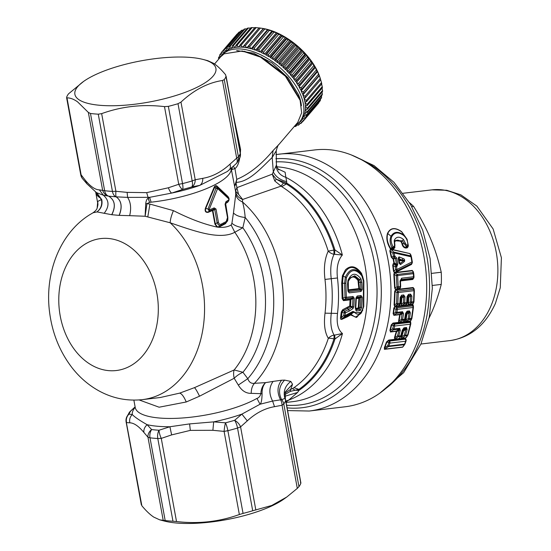 <?xml version="1.0" encoding="UTF-8"?>
<svg xmlns="http://www.w3.org/2000/svg" width="551" height="551" viewBox="0 0 551 551"><rect width="100%" height="100%" fill="white"/><g stroke="black" fill="none" stroke-linecap="round" stroke-linejoin="round"><path stroke-width="0.83" d="M429.036 318.141L430.751 314.456C434.932 305.337 438.431 295.322 441.255 284.412L432.356 285.459M441.255 284.412A84.337 62.855 -96.7 0 0 441.241 272.242L431.888 273.351M411.838 206.639L413.615 206.432C420.902 218.251 426.584 229.099 430.655 238.955L431.316 240.56C435.221 249.94 438.527 260.506 441.241 272.242M413.615 206.432A84.337 62.855 -96.7 0 0 409.434 202.603M300.991 103.533L298.504 94.71L288.063 77.787L272.001 62.931L253.605 53.185L236.641 50.554M244.134 51.257L261.608 57.139L285.425 75.384L299.53 98.415L300.123 100.303L301.659 112.817L297.76 122.398L278.916 144.479L273.082 150.547C261.36 164.556 249.252 174.157 236.758 179.357L234.94 168.592L232.019 169.515L232.274 167.318M295.26 125.325A51.167 28.197 -139.5 0 0 297.43 123.913A51.167 28.197 -139.5 0 0 299.813 121.654A51.167 28.197 -139.5 0 0 299.599 92.644A51.167 28.197 -139.5 0 0 299.152 91.728A51.167 28.197 -139.5 0 0 262.641 55.768A51.167 28.197 -139.5 0 0 224.353 52.965A51.167 28.197 -139.5 0 0 221.977 55.224A51.167 28.197 -139.5 0 0 221.109 56.333M320.572 79.427L320.021 77.677A50.602 27.887 -139.5 0 0 262.228 28.349L259.762 27.984A53.413 29.437 -139.5 0 0 259.087 27.894L243.859 45.733L243.666 47.338A51.167 28.197 -139.5 0 1 246.882 47.813L245.154 45.926A53.413 29.437 -139.5 0 0 243.859 45.733M237.316 34.024L237.082 34.059A53.413 29.437 -139.5 0 0 237.013 34.134A53.413 29.437 -139.5 0 0 236.951 34.217M239.32 31.924A53.413 29.437 -139.5 0 0 238.597 32.523L223.369 50.368A53.413 29.437 -139.5 0 1 224.092 49.762L239.32 31.924L240.415 31.82M320.372 78.8L320.668 79.737A53.413 29.437 -139.5 0 0 320.241 78.476L319.318 75.68A51.167 28.197 -139.5 0 0 318.967 74.778L319.091 75.515A53.413 29.437 -139.5 0 0 318.526 74.227L317.569 71.589A51.167 28.197 -139.5 0 0 317.121 70.68L317.059 71.224A53.413 29.437 -139.5 0 0 316.364 69.922L301.135 87.761L298.952 86.727L315.399 67.456A51.167 28.197 -139.5 0 0 314.862 66.54L314.6 66.898A53.413 29.437 -139.5 0 0 313.774 65.603L298.546 83.442L296.376 82.595L312.823 63.324A51.167 28.197 -139.5 0 0 312.203 62.415L311.728 62.6A53.413 29.437 -139.5 0 0 310.792 61.319L295.563 79.158L293.435 78.504L309.882 59.239A51.167 28.197 -139.5 0 0 309.18 58.337L308.491 58.372A53.413 29.437 -139.5 0 0 307.444 57.111L292.216 74.957L290.15 74.509L306.597 55.238A51.167 28.197 -139.5 0 0 305.826 54.363L304.91 54.253A53.413 29.437 -139.5 0 0 303.773 53.041L288.545 70.886L286.561 70.638L303.009 51.374A51.167 28.197 -139.5 0 0 302.175 50.534L301.032 50.293A53.413 29.437 -139.5 0 0 299.813 49.142L284.585 66.981L282.711 66.947L299.159 47.682A51.167 28.197 -139.5 0 0 298.27 46.89L296.899 46.539A53.413 29.437 -139.5 0 0 295.605 45.457L280.383 63.296L278.634 63.475L295.081 44.204A51.167 28.197 -139.5 0 0 294.151 43.467L292.553 43.033A53.413 29.437 -139.5 0 0 291.21 42.028L275.982 59.866L274.384 60.252L290.825 40.981A51.167 28.197 -139.5 0 0 289.867 40.306L288.042 39.803A53.413 29.437 -139.5 0 0 286.658 38.887L271.429 56.732L269.997 57.318L286.444 38.053A51.167 28.197 -139.5 0 0 285.459 37.44L283.421 36.889A53.413 29.437 -139.5 0 0 282.016 36.084L266.787 53.922L265.534 54.707L281.974 35.443A51.167 28.197 -139.5 0 0 280.982 34.906L278.737 34.334A53.413 29.437 -139.5 0 0 277.318 33.632L261.029 52.448L277.477 33.177A51.167 28.197 -139.5 0 0 276.478 32.729L274.04 32.151A53.413 29.437 -139.5 0 0 272.628 31.565L256.546 50.561A51.167 28.197 -139.5 0 1 260.031 52.001L258.812 49.989A53.413 29.437 -139.5 0 0 257.4 49.411M320.62 79.675L321.495 82.616L306.266 100.461L304.173 98.946L305.302 97.623M304.173 98.946A51.167 28.197 -139.5 0 1 304.875 101.963L306.549 101.68L321.777 83.835A53.413 29.437 -139.5 0 0 321.495 82.616M321.467 83.532L322.259 86.603L307.031 104.449L305.02 102.803L305.888 101.79M305.02 102.803A51.167 28.197 -139.5 0 1 305.357 105.689L307.169 105.613L322.397 87.774A53.413 29.437 -139.5 0 0 322.259 86.603M322.06 88.174L322.542 90.405L307.313 108.244L305.399 106.488L306.108 105.661M305.399 106.488A51.167 28.197 -139.5 0 1 305.371 109.208L307.3 109.346L322.528 91.5A53.413 29.437 -139.5 0 0 322.542 90.405M322.011 92.113L322.328 93.959L307.1 111.805L305.309 109.952L305.915 109.243M307.1 111.805A53.413 29.437 -139.5 0 1 306.941 112.824L322.17 94.986A53.413 29.437 -139.5 0 0 322.328 93.959M321.447 95.826L321.626 97.245L306.397 115.09L304.751 113.169L305.282 112.542M306.397 115.09A53.413 29.437 -139.5 0 1 306.094 116.02L321.323 98.174A53.413 29.437 -139.5 0 0 321.626 97.245M320.372 99.29L320.441 100.22L305.22 118.059L303.725 116.089L304.207 115.524M305.22 118.059A53.413 29.437 -139.5 0 1 304.765 118.892L319.993 101.047A53.413 29.437 -139.5 0 0 320.441 100.22M318.781 102.465L303.567 120.69L302.251 118.685L302.692 118.169M303.112 121.248L318.202 103.567A53.413 29.437 -139.5 0 0 318.271 103.485A53.413 29.437 -139.5 0 0 318.795 102.844M243.287 30.133L241.972 30.188A53.413 29.437 -139.5 0 0 241.131 30.67L225.903 48.509L226.826 50.506A51.167 28.197 -139.5 0 1 228.906 49.321L226.743 48.033A53.413 29.437 -139.5 0 0 225.903 48.509M246.793 28.886L245.016 28.879A53.413 29.437 -139.5 0 0 244.059 29.231L228.83 47.069L229.547 49.025A51.167 28.197 -139.5 0 1 231.909 48.164L229.788 46.718A53.413 29.437 -139.5 0 0 228.83 47.069M250.609 28.108L248.418 28.005A53.413 29.437 -139.5 0 0 247.358 28.218L232.129 46.064L232.625 47.965A51.167 28.197 -139.5 0 1 235.249 47.427L233.19 45.85A53.413 29.437 -139.5 0 0 232.129 46.064M255.327 27.853L252.144 27.578A53.413 29.437 -139.5 0 0 250.987 27.66L235.759 45.506L236.028 47.324A51.167 28.197 -139.5 0 1 238.879 47.124L236.916 45.423A53.413 29.437 -139.5 0 0 235.759 45.506M259.218 27.984L256.146 27.605A53.413 29.437 -139.5 0 0 254.913 27.55L239.685 45.396L239.726 47.117A51.167 28.197 -139.5 0 1 242.771 47.255L240.918 45.451A53.413 29.437 -139.5 0 0 239.685 45.396M272.628 31.565L272.993 31.297A51.167 28.197 -139.5 0 0 272.001 30.932L269.377 30.367A53.413 29.437 -139.5 0 0 267.993 29.912L268.571 29.802A51.167 28.197 -139.5 0 0 267.6 29.527L264.811 29.01A53.413 29.437 -139.5 0 0 263.461 28.68L264.26 28.728A51.167 28.197 -139.5 0 0 263.323 28.542L260.382 28.08A53.413 29.437 -139.5 0 0 259.762 27.984M277.477 33.177L277.318 33.632M281.974 35.443L282.016 36.084M286.444 38.053L286.658 38.887M290.825 40.981L291.21 42.028M295.081 44.204L295.605 45.457M299.159 47.682L299.813 49.142M303.009 51.374L303.773 53.041M306.597 55.238L307.444 57.111M309.882 59.239L310.792 61.319M312.823 63.324L313.774 65.603M315.399 67.456L316.364 69.922M300.371 121L301.459 122.942A53.413 29.437 -139.5 0 1 300.743 123.548L298.924 122.611M300.226 123.279L298.931 124.801A53.413 29.437 -139.5 0 1 298.084 125.277L296.693 124.45M297.244 124.781L295.997 126.241A53.413 29.437 -139.5 0 1 295.04 126.585L294.503 126.22M220.021 55.789L218.74 57.29A53.413 29.437 -139.5 0 0 218.43 58.22L218.961 58.833M219.994 57.621L218.74 57.29M221.412 52.841L220.063 54.418A53.413 29.437 -139.5 0 0 219.615 55.252L220.744 56.746M222.067 55.121L220.063 54.418M237.082 34.059L221.853 51.904A53.413 29.437 -139.5 0 0 221.784 51.98A53.413 29.437 -139.5 0 0 221.268 52.62L222.542 54.563M224.471 52.331L224.037 52.841L221.853 51.904M226.743 50.334L226.275 50.885L224.092 49.762M302.83 121.344L301.459 122.942M319.318 75.68L302.871 94.944L305.013 96.315L320.241 78.476M317.569 71.589L301.121 90.86L303.298 92.065L318.526 74.227M272.001 30.932L255.554 50.196A51.167 28.197 -139.5 0 0 252.124 49.073L252.764 47.751L267.993 29.912M267.6 29.527L251.16 48.798A51.167 28.197 -139.5 0 0 247.812 47.992L248.232 46.525L263.461 28.68M241.972 30.188L226.743 48.033M245.016 28.879L229.788 46.718M248.418 28.005L233.19 45.85M252.144 27.578L236.916 45.423M256.146 27.605L240.918 45.451M260.382 28.08L245.154 45.926M264.811 29.01L249.582 46.849A53.413 29.437 -139.5 0 0 248.232 46.525M269.377 30.367L254.149 48.206A53.413 29.437 -139.5 0 0 252.764 47.751M274.04 32.151L258.812 49.989M278.737 34.334L263.509 52.173A53.413 29.437 -139.5 0 0 262.09 51.477M283.421 36.889L268.192 54.735A53.413 29.437 -139.5 0 0 266.787 53.922M288.042 39.803L272.814 57.641A53.413 29.437 -139.5 0 0 271.429 56.732M292.553 43.033L277.325 60.872A53.413 29.437 -139.5 0 0 275.982 59.866M296.899 46.539L281.671 64.384A53.413 29.437 -139.5 0 0 280.383 63.296M301.032 50.293L285.804 68.138A53.413 29.437 -139.5 0 0 284.585 66.981M304.91 54.253L289.681 72.098A53.413 29.437 -139.5 0 0 288.545 70.886M308.491 58.372L293.263 76.21A53.413 29.437 -139.5 0 0 292.216 74.957M311.728 62.6L296.5 80.446A53.413 29.437 -139.5 0 0 295.563 79.158M314.6 66.898L299.372 84.744A53.413 29.437 -139.5 0 0 298.546 83.442M317.059 71.224L301.831 89.062A53.413 29.437 -139.5 0 0 301.135 87.761M319.091 75.515L303.863 93.36A53.413 29.437 -139.5 0 0 303.298 92.065M320.668 79.737L305.44 97.575A53.413 29.437 -139.5 0 0 305.013 96.315M306.549 101.68A53.413 29.437 -139.5 0 0 306.266 100.461M307.169 105.613A53.413 29.437 -139.5 0 0 307.031 104.449M307.3 109.346A53.413 29.437 -139.5 0 0 307.313 108.244M300.818 120.476L302.974 121.406A53.413 29.437 -139.5 0 0 303.043 121.33A53.413 29.437 -139.5 0 0 303.567 120.69M229.43 48.708L228.906 49.321M232.494 47.476L231.909 48.164M235.924 46.628L235.249 47.427M239.699 46.16L238.879 47.124M243.824 46.022L242.771 47.255M263.323 28.542L246.882 47.813M251.16 48.798L249.582 46.849M255.554 50.196L254.149 48.206M276.478 32.729L260.031 52.001M280.982 34.906L264.535 54.177A51.167 28.197 -139.5 0 0 261.029 52.448M264.535 54.177L263.509 52.173M285.459 37.44L269.012 56.712A51.167 28.197 -139.5 0 0 265.534 54.707M269.012 56.712L268.192 54.735M289.867 40.306L273.42 59.577A51.167 28.197 -139.5 0 0 269.997 57.318M273.42 59.577L272.814 57.641M294.151 43.467L277.704 62.738A51.167 28.197 -139.5 0 0 274.384 60.252M277.704 62.738L277.325 60.872M298.27 46.89L281.823 66.154A51.167 28.197 -139.5 0 0 278.634 63.475M281.823 66.154L281.671 64.384M302.175 50.534L285.728 69.805A51.167 28.197 -139.5 0 0 282.711 66.947M285.728 69.805L285.804 68.138M305.826 54.363L289.378 73.634A51.167 28.197 -139.5 0 0 286.561 70.638M289.378 73.634L289.681 72.098M309.18 58.337L292.733 77.608A51.167 28.197 -139.5 0 0 290.15 74.509M292.733 77.608L293.263 76.21M312.203 62.415L295.756 81.686A51.167 28.197 -139.5 0 0 293.435 78.504M295.756 81.686L296.5 80.446M299.372 84.744L298.415 85.811A51.167 28.197 -139.5 0 0 296.376 82.595M301.831 89.062L300.674 89.944A51.167 28.197 -139.5 0 0 298.952 86.727M303.863 93.36L302.52 94.049A51.167 28.197 -139.5 0 0 301.121 90.86M305.44 97.575L303.925 98.064A51.167 28.197 -139.5 0 0 302.871 94.944M306.941 112.824L304.917 112.48A51.167 28.197 -139.5 0 0 305.309 109.952M306.094 116.02L303.994 115.469A51.167 28.197 -139.5 0 0 304.751 113.169M304.765 118.892L302.616 118.141A51.167 28.197 -139.5 0 0 303.725 116.089M299.813 121.654L301.335 119.87A51.167 28.197 -139.5 0 0 302.251 118.685M298.222 123.266L298.931 124.801M295.598 125.139L295.997 126.241M224.037 52.841A51.167 28.197 -139.5 0 0 223.499 53.44L221.977 55.224M226.275 50.885A51.167 28.197 -139.5 0 0 225.882 51.181A51.167 28.197 -139.5 0 0 224.498 52.373L223.369 50.368M398.69 258.453L399.475 263.096L399.048 263.123L399.826 263.702L398.704 258.653L398.283 258.653L398.993 258.715L398.945 260.01L402.175 260.051L402.953 258.481C404.441 258.818 404.944 259.831 404.468 261.518L400.508 264.611L399.048 263.123L398.283 258.653C398.339 257.152 398.834 256.642 399.771 257.124L402.953 258.481M399.826 263.702L403.793 260.644L399.02 260.692L400.508 264.611M404.468 261.518L403.793 260.644C404.468 260.341 403.931 260.141 402.175 260.051L398.704 258.653M399.2 260.554L398.993 260.024M407.106 302.354L406.7 302.554A1.687 1.26 -96.7 0 1 406.252 303.635L407.106 302.354L407.43 296.5L408.022 295.543A1.687 1.26 -96.7 0 0 408.47 294.358L407.024 296.672L408.022 295.543L410.123 295.295L410.571 294.11L408.47 294.358M407.437 296.782L407.23 297.506M400.584 297.595L403.27 296.107L403.718 296.934L403.387 302.795L404.248 303.876A1.687 1.26 -96.7 0 0 404.689 302.795L405.019 296.906L403.718 296.934L401.335 298.201L400.942 304.131L401.376 304.131L401.769 298.194L401.231 297.43A0.565 0.42 -96.7 0 0 401.08 297.809L401.335 298.201M413.374 306.308L412.63 304.889L413.959 301.549L414.407 290.535L413.546 289.337L397.836 291.197L396.982 292.595L398.29 292.547L397.836 303.608L399.847 303.367A1.687 1.26 -96.7 0 1 399.399 304.448L400.253 303.167L400.577 297.306L401.617 295.171L400.171 297.485L401.169 296.355L403.27 296.107L403.718 294.923L405.019 296.906M407.795 303.319L408.463 304.545L408.622 297.382L408.188 297.388L407.795 303.319L410.247 301.982L410.571 296.128L408.622 297.382L408.084 296.617A0.565 0.42 -96.7 0 0 407.933 296.996L407.526 297.044M407.43 296.5L407.024 296.672L406.7 302.554L403.387 302.795L401.376 304.131L401.61 305.35L405.839 304.861A0.565 0.42 -96.7 0 0 405.846 305.715L402.072 306.163L402.072 305.302L404.248 303.876L406.252 303.635L406.142 304.82A0.565 0.461 -114.7 0 0 406.259 305.605A0.565 0.42 -96.7 0 1 406.115 305.096L406.858 303.429L406.115 305.096L408.263 304.841A0.565 0.42 -96.7 0 0 408.415 305.35A0.565 0.351 -83.9 0 1 408.463 304.545L411.101 303.064A1.687 1.26 -96.7 0 0 411.542 301.982L413.553 301.748A1.687 1.26 -96.7 0 1 413.105 302.83L411.101 303.064L410.247 301.982L411.542 301.982L411.873 296.101L410.571 296.128L410.123 295.295L407.671 296.665L408.022 295.543M400.005 304.242L399.261 305.901L400.012 304.138M401.169 296.355L400.377 298.311M402.072 306.163L398.993 306.528A0.565 0.42 -96.7 0 1 398.986 305.667L395.453 306.087A0.565 0.42 -96.7 0 0 395.453 306.941L395.198 306.129L397.388 304.689A1.687 1.26 -96.7 0 0 397.836 303.608L396.534 303.608L394.523 304.944L395.101 291.389L394.668 291.41L395.577 289.606L394.64 288.028L395.749 289.213L399.558 288.745A0.565 0.42 83.3 0 0 399.558 289.599L396.011 290.019L396.011 289.158L396.011 290.019L395.749 289.213L395.577 289.606A0.565 0.406 -109.4 0 0 395.749 290.012L395.101 291.389L396.982 292.595L396.534 303.608L397.388 304.689L399.399 304.448L399.289 305.626A0.565 0.461 -114.7 0 0 399.406 306.411A0.565 0.42 -96.7 0 1 399.261 305.901L401.41 305.647A0.565 0.42 -96.7 0 0 401.562 306.156A0.565 0.351 -83.9 0 1 401.61 305.35L400.942 304.131M406.583 304.159L407.106 302.437M408.188 297.388L407.933 296.996M405.915 313.677L406.624 312.142L405.963 313.202L405.054 319.077A1.687 1.687 0 0 1 404.957 319.428L405.04 319.125M405.467 320.2L405.77 321.391L406.92 314.29L406.493 314.27L405.467 320.2L408.188 318.636L409.104 312.83L406.92 314.29L406.459 313.567A0.565 0.42 -96.7 0 0 406.321 313.877L406.059 313.615L409 311.859A1.687 1.26 -96.7 0 0 409.434 310.888L407.058 311.17A1.687 1.26 -96.7 0 1 406.624 312.142L409 311.859L409.104 312.83L410.378 312.872L409.434 310.888M168.372 187.774L178.744 184.282A8.43 2.445 69.3 0 0 182.65 189.448L171.685 193.077C170.61 192.478 169.508 190.715 168.372 187.774L146.69 192.636L127.123 192.375L127.618 197.389L116.171 196.838C115.779 196.218 115.689 194.365 115.91 191.293L127.123 192.375M164.487 106.618L178.744 184.282L182.526 183.593A8.43 1.784 75.8 0 1 182.65 189.448A77.312 22.632 169.6 0 0 191.803 186.934L199.882 185.343C201.907 183.896 202.871 181.561 202.768 178.338L195.226 179.757A8.43 6.275 82.3 0 1 191.803 186.934A8.43 2.776 73.5 0 0 192.182 180.948L195.226 179.757L180.976 102.1L178.007 103.712A81.527 23.872 -10.4 0 1 168.351 106.364L164.487 106.618C142.647 104.049 121.702 106.384 101.659 113.63L98.271 114.181A81.527 23.872 -10.4 0 1 90.474 113.478L88.353 112.432L77.567 101.845C73.855 99.201 70.328 97.864 66.988 97.837L81.238 175.494A8.43 6.881 141.3 0 0 82.485 178.62L82.485 178.62A8.43 6.881 141.3 0 0 82.526 178.669M228.768 170.287C230.421 169.033 230.828 166.987 229.994 164.15L236.696 158.151A8.43 5.049 46 0 1 236.227 163.647A8.43 8.43 0 0 0 237.178 162.559A8.43 7.7 36.2 0 1 236.475 163.385M240.339 153.054A8.43 2.473 -10.4 0 1 240.291 153.495A81.527 23.872 -10.4 0 1 238.431 156.842L224.257 79.613L222.439 80.487L236.696 158.151L238.431 156.842A8.43 7.7 36.2 0 1 237.178 162.559L239.947 157.51A8.43 8.43 0 0 0 240.339 153.054L225.621 74.771C221.33 69.591 217.356 65.796 213.685 63.393L207.755 60.672L203.167 59.467A71.685 20.986 169.6 0 1 211.37 62.752A71.685 20.986 169.6 0 1 170.576 97.086A71.685 20.986 169.6 0 1 79.427 100.02A71.685 20.986 169.6 0 1 83.614 81.41A71.685 20.986 169.6 0 1 203.167 59.467M227.804 217.321L227.253 221.302L225.772 222.859L227.522 217.59L225.083 204.283L225.917 201.769L229.071 199.634L229.078 199.152L217.611 188.552L209.139 209.538L209.366 209.903L214.153 207.899L216.006 209.015A1.687 0.496 -10.4 0 1 214.697 209.366L213.919 209.111L214.153 207.899M227.522 217.59A1.687 0.496 -10.4 0 0 227.818 217.225C227.921 219.594 227.735 220.951 227.253 221.302L225.545 223.293L218.32 226.798L217.204 226.709L215.351 223.995L217.142 222.673A1.687 0.496 -10.4 0 0 218.451 222.315C218.947 224.112 219.904 224.705 221.316 224.085L226.096 221.598M236.227 163.647L227.308 171.513L199.882 185.343A73.09 21.399 -10.4 0 1 171.685 193.077L149.617 197.341L127.618 197.389C130.739 202.272 131.42 208.368 129.657 215.661L119.257 215.379C122.549 206.845 121.516 200.667 116.171 196.838L116.103 196.838A8.43 5.173 93.3 0 1 112.445 191.411L115.91 191.293L101.659 113.63M119.257 215.379L119.112 215.372C122.501 206.839 121.495 200.66 116.103 196.838L108.643 196.163C114.939 200.068 115.958 206.253 111.701 214.704L96.969 211.915L93.009 212.789L89.455 214.911C59.35 233.796 44.535 274.074 49.59 312.307C52.276 333.238 59.756 351.703 72.023 367.703C79.681 377.511 88.766 385.301 99.276 391.065C112.886 398.407 127.267 401.259 142.413 399.627A98.395 73.331 83.3 0 0 166.312 390.983A98.395 73.331 -96.7 0 0 170.183 222.783L145.113 216.254L146.959 203.67L145.733 203.601L145.113 216.254L129.657 215.661M88.353 112.432L102.603 190.095A8.43 8.107 86.8 0 0 108.643 196.163L103.354 195.206L99.352 189.875L104.649 190.708A8.43 5.916 97.1 0 0 108.705 196.17C114.952 200.075 115.999 206.253 111.825 214.718L111.701 214.704M80.763 174.832L80.77 174.867A8.43 8.43 0 0 0 82.485 178.62L86.941 183.841L85.329 180.294L80.818 174.433M398.993 258.715L399.771 257.124M400.577 297.306L400.171 297.485L399.847 303.367M411.873 296.101L410.571 294.11M399.73 304.972L400.253 303.243M405.047 319.008L404.214 320.145A1.687 1.26 -96.7 0 0 404.627 319.277L405.55 313.443L407.058 311.17M404.482 320.393L403.986 321.77L405.543 321.584A0.565 0.42 -96.7 0 0 405.694 322.183L405.77 321.391L409.028 319.573A1.687 1.26 -96.7 0 0 409.448 318.712L411.9 318.202L411.067 319.332L409.028 319.573L408.188 318.636L409.448 318.712L410.378 312.872M405.612 314.373L405.915 313.925M406.493 314.27L406.321 313.877M404.482 320.365L403.986 321.77A0.565 0.42 -96.7 0 0 404.131 322.369L398.841 322.996L399.027 321.04L398.614 321.013L399.64 315.082L402.251 313.636L403.525 313.684L402.595 319.518L404.627 319.277M224.257 79.613A81.527 23.872 -10.4 0 0 226.117 76.258L240.291 153.495A8.43 7.941 20.4 0 1 239.947 157.51M222.439 80.487C207.72 82.788 193.897 89.985 180.976 102.1M227.446 220.93L225.435 223.713L225.772 222.859L221.047 225.325C219.422 225.924 218.12 225.042 217.142 222.673L214.697 209.366L212.9 210.64L212.342 210.22L213.919 209.111L209.187 211.088L209.366 209.903M217.011 227.06L214.931 224.105L215.351 223.995L212.9 210.64L212.273 210.627L212.342 210.22L208.223 211.949L209.187 211.088L208.009 208.987L209.139 209.545M212.273 210.627L208.168 212.342L208.223 211.949C205.902 212.273 205.068 211.116 205.737 208.478L208.009 208.987L216.026 188.105L217.383 188.676M208.168 212.342C205.599 212.652 204.669 211.302 205.378 208.292L205.737 208.478L214.484 187.671L216.026 188.105L217.576 187.299L228.913 198.098L229.078 199.152M205.378 208.292L214.043 187.471L216.915 186.396L228.031 196.859L229.002 198.208L228.699 200.929L229.071 199.634M228.155 201.459L225.566 203.043L225.917 201.769M225.325 203.829L225.566 203.043L227.818 217.225A1.687 0.496 -10.4 0 0 227.77 217.135M225.435 223.713L219.463 226.826L221.047 225.325L221.316 224.085M83.614 81.41L68.503 93.849A81.527 23.872 -10.4 0 0 66.643 97.196M231.372 168.11L231.158 170.163A68.875 20.167 169.6 0 1 151.112 202.189L149.617 197.341L148.04 198.401C146.897 198.856 146.125 200.592 145.733 203.601M119.112 215.372L111.825 214.718M403.428 239.396L405.853 244.093L404.723 244.107L402.375 240.821L403.428 239.396C399.255 236.152 396.183 236.517 394.22 240.484L394.537 245.429L394.206 246.614L393.138 246.745C391.079 243.067 390.611 239.726 391.727 236.723C394.289 232.219 398.208 231.757 403.477 235.332C406.424 237.86 407.878 241.083 407.83 245.002L408.319 245.574L406.955 239.058L408.305 245.457M405.853 244.093L406.769 245.133L407.83 245.002A1.687 1.26 -96.7 0 1 407.458 246.814L406.39 246.938A1.687 1.26 -96.7 0 0 406.769 245.133M397.739 264.019L397.113 266.195L396.555 266.477L396.961 269.515L411.893 261.959L411.012 256.787L394.082 252.909L394.736 255.981L396.713 258.102L397.739 264.019L396.472 264.198L397.113 266.195M400.653 286.41L400.618 286.851A1.687 1.687 0 0 0 400.673 286.396L400.453 280.907L400.026 280.989L401.693 278.172L413.567 276.774L413.326 273.716A1.687 1.26 -96.7 0 0 412.885 272.587L397.161 274.446L396.314 275.707L396.934 286.809L397.794 288.028L399.799 287.794L400.653 286.375L400.432 280.893L400.026 280.989L400.246 286.499A1.687 1.26 83.3 0 1 399.799 287.794L399.558 289.599M396.011 289.158L397.794 288.028A1.687 1.26 83.3 0 0 398.242 286.734L396.934 286.809L395.074 288.001L394.261 274.315L396.314 275.707L397.608 275.576L398.242 286.734L400.246 286.499M413.553 301.748L413.959 301.549L413.553 301.748L414.001 290.687L398.29 292.547A1.687 1.26 -96.7 0 0 397.836 291.197L395.99 290.019M410.729 322.845L410.254 321.729L411.067 319.332A1.687 1.26 -96.7 0 0 411.48 318.471L413.036 307.499A1.687 1.26 -96.7 0 0 412.596 305.936L396.872 307.795L396.024 309.338L395.673 312.327L396.52 313.333A1.687 1.26 -96.7 0 0 396.954 312.369L402.574 311.701L403.525 313.684M398.993 306.528L395.453 306.941L396.872 307.795A1.687 1.26 -96.7 0 1 397.312 309.359L396.954 312.369L395.673 312.327L393.531 313.781L393.104 313.767L393.779 308.229L396.024 309.338L397.312 309.359L413.036 307.499L413.443 307.279L413.278 305.571M408.925 305.35L408.925 304.496L412.465 304.076A0.565 0.42 -96.7 0 0 412.465 304.93L405.846 305.715M402.306 330.097L403.973 327.797L406.535 327.494L407.148 329.526L405.577 335.242L407.609 335.001L410.337 324.195L394.633 326.054L393.972 328.981L399.682 328.3L400.288 330.338L398.724 336.055L400.756 335.814L402.306 330.097M410.254 321.729L404.131 322.369A0.565 0.482 -125 0 1 403.959 321.605L403.573 321.688A0.565 0.42 -96.7 0 0 403.587 322.555M406.121 339.767L405.075 338.114L388.724 340.05A0.565 0.42 -96.7 0 0 388.861 340.725L386.898 342.026L389.888 343.101L388.854 345.987L404.606 344.12L405.626 341.234L389.888 343.101A1.687 1.26 -96.7 0 0 389.495 341.041L387.642 345.808L388.476 346.572A1.687 1.26 -96.7 0 0 388.854 345.987L387.642 345.808L384.756 347.729L384.44 349.348L402.643 347.192A0.565 0.42 83.3 0 1 402.767 347.02L404.895 344.203A1.687 1.687 0 0 0 405.047 343.879L405.047 343.879A1.687 0.641 -159.9 0 1 404.606 344.12A1.687 1.26 83.3 0 1 404.227 344.712L402.767 347.02L384.557 349.169L388.476 346.572L404.227 344.712L405.061 343.748A1.687 0.641 -159.9 0 1 405.047 343.879L406.066 341A1.687 1.687 0 0 0 406.156 340.366L406.018 339.719M141.352 504.248L141.848 505.742C146.118 510.908 150.099 514.696 153.784 517.113L159.714 519.841L164.301 521.039A71.685 20.986 169.6 0 0 283.855 499.096L286.727 497.05L271.719 505.481L252.709 510.763A81.527 23.872 -10.4 0 1 243.06 513.408L239.354 514.524L224.099 431.392L227.88 430.703A81.527 23.872 -10.4 0 0 237.529 428.051L240.58 426.867A8.43 5.049 -134 0 0 234.636 420.303L241.875 414.132L260.038 404.234L256.966 398.401C258.798 397.836 260.093 396.293 260.864 393.779C261.029 389.164 262.593 385.445 265.568 382.628L254.431 383.331C251.228 383.758 249.018 382.201 247.792 378.668L242.936 372.276L234.175 369.955A14.057 6.385 -112.6 0 0 234.189 378.262L199.524 396.203L186.245 401.982L159.115 407.21L139.127 399.936M232.019 169.515L231.434 169.915L235.552 191.128L238.569 194.351L236.916 187.65L235.552 191.128L235.745 194.393L233.459 212.955L231.916 223.265L231.151 225.022L234.822 232.281A98.395 73.331 -96.7 0 1 234.175 369.955L194.475 387.649L179.667 393.132L160.307 397.505M231.916 223.265C234.313 225.421 237.956 226.916 242.833 227.742A102.514 76.396 -96.7 0 1 242.936 372.276A14.057 6.557 -35.6 0 0 234.189 378.262L238.308 385.073L247.792 378.668A108.333 80.735 83.3 0 0 245.202 217.466L242.833 227.742L234.822 232.281C219.67 240.36 194.586 231.131 170.183 222.783C170.231 219.787 171.306 215.737 173.413 210.627L149.92 204.077L146.959 203.67L149.528 202.417L146.69 192.636M151.112 202.189L149.528 202.424M214.043 187.471C214.8 185.756 215.751 185.26 216.894 185.99L227.969 196.514L229.002 198.208M228.445 201.191L227.79 202.114L225.566 203.043M217.204 226.709L217.004 227.06L218.189 227.198L219.463 226.826M104.118 213.361C109.511 206.391 109.256 200.337 103.354 195.206L96.198 192.526L101.398 199.565L97.747 201.404L97.851 203.822M86.941 183.841L96.824 192.953M101.756 199.641L101.398 199.565C102.41 204.655 100.936 208.774 96.969 211.915C101.109 208.815 102.706 204.724 101.756 199.641L96.907 193.008M407.347 239.94L401.713 231.695C395.067 227.074 390.328 227.632 387.505 233.376C386.065 238.204 387.029 243.37 390.39 248.873L391.926 247.626L392.767 248.549A1.687 1.26 -96.7 0 0 393.138 246.745L391.926 247.626C389.86 243.225 389.564 239.43 391.038 236.241L391.727 236.723M392.705 265.451L393.187 263.709L395.962 265.513A1.687 1.233 63.4 0 1 396.555 266.477L395.281 266.65L392.705 265.451L393.483 271.161L393.91 271.113L393.132 265.396L393.386 264.019L393.944 263.729L396.513 265.231L395.281 266.65L395.68 269.666L393.91 271.113L394.461 272.277L394.95 272.187L411.583 263.936L412.293 262.6A1.687 1.687 0 0 0 412.327 261.932L411.032 255.189L409.992 253.605L392.794 249.575L392.918 248.983L390.79 248.549C387.443 243.301 386.423 238.287 387.732 233.514L391.038 236.241C393.848 231.613 398.001 231.124 403.484 234.767L403.477 235.332M401.713 231.695L406.955 239.058L401.7 231.861C395.129 227.26 390.473 227.811 387.732 233.514L387.505 233.376M408.174 246.166L407.244 247.289L408.201 246.104A1.687 1.687 0 0 0 408.325 245.574M408.098 246.779L407.12 247.881L405.763 248.04C403.731 247.764 402.409 246.187 401.81 243.294L404.723 244.107L406.39 246.938L405.894 247.447C404.117 247.268 402.884 245.884 402.182 243.28L401.328 241.235L402.375 240.821L395.198 240.56L394.647 241.531M394.22 240.484L394.915 245.271L394.668 247.888L393.827 248.425L394.206 246.614M394.557 241.744L394.909 245.271L394.537 245.429L394.909 245.271M411.432 256.787L410.75 255.871L393.827 252.069L392.849 253.129L393.497 256.194L394.261 257.689L394.902 256.022M410.888 255.182L410.075 253.894L411.012 256.787L411.439 256.773A1.687 1.687 0 0 0 411.383 256.546M409.992 253.605L392.87 249.837A0.565 0.393 -76.7 0 1 392.794 249.575L393.827 248.425L392.14 248.983L392.092 249.837L390.514 249.286L390.239 250.912L392.849 253.129L394.082 252.909A1.687 1.185 102.6 0 0 393.827 252.069L390.439 249.024L389.832 250.994L390.239 250.912L391.616 256.993L394.736 255.981L394.096 257.648L392.863 258.164L391.203 257.069L389.832 250.994M390.879 248.673L390.59 249.3A0.565 0.393 -76.7 0 1 390.514 249.045L390.879 248.673M394.668 247.888L392.918 248.983L392.87 249.837L392.092 249.837M393.187 263.709L393.944 263.729L394.282 262.923L396.472 264.198L395.466 258.302L396.713 258.102M393.862 262.985L393.173 259.163L393.593 259.094L393.035 258.205L394.261 257.689L395.466 258.302L393.593 259.094L394.282 262.923L393.745 263.419M411.893 261.959L412.313 261.939L411.893 261.959A1.687 1.233 -116.8 0 1 411.7 263.474L396.748 270.961L396.961 269.515L395.68 269.666L396.748 270.961L395.411 272.042L395.797 272.752L395.721 271.918L395.652 272.387L411.521 264.425L412.162 262.565M393.483 271.161L394.488 272.945L395.487 272.876M394.95 272.187L394.984 272.979L397.161 274.446A1.687 1.26 83.3 0 1 397.608 275.576L413.753 273.647A1.687 1.687 0 0 0 413.705 273.379L413.25 271.622M413.897 277.456L412.94 279.02L401.052 280.425A0.565 0.42 83.3 0 0 400.908 280.879L412.795 279.474L413.973 276.685L413.705 273.379M413.98 276.705L413.959 277.167A1.687 1.687 0 0 0 413.994 276.692L413.753 273.647L412.417 270.782L413.525 272.669M400.453 280.907L401.252 279.577A1.687 1.26 -96.7 0 0 401.693 278.172M413.959 301.624L413.897 302.003A1.687 1.687 0 0 0 413.973 301.59L414.104 288.772M399.64 315.082L399.468 314.69A0.565 0.42 -96.7 0 1 399.606 314.38L393.972 315.048L396.52 313.333L402.147 312.672L401.335 319.449L399.027 321.04L400.067 315.103L399.606 314.38L402.147 312.672A1.687 1.26 -96.7 0 0 402.574 311.701M413.036 307.499L413.443 307.279L412.596 305.936L412.63 304.889M413.718 302.52L412.747 304.393A0.565 0.434 -72.2 0 0 412.782 304.841L412.465 304.076M395.219 306.948L394.523 304.944L394.089 304.937L394.668 291.41M395.453 306.087L394.757 306.521A0.565 0.372 -117.6 0 0 394.943 306.955L394.213 308.236L393.531 313.781L393.972 315.048L393.104 313.767M401.335 319.449L402.175 320.386A1.687 1.26 -96.7 0 0 402.595 319.518L401.335 319.449M411.893 318.313L411.811 318.616A1.687 1.687 0 0 0 411.914 318.271L413.457 307.327A1.687 1.687 0 0 0 413.457 306.935M393.338 325.951L392.684 328.864L393.538 329.767A1.687 1.26 -96.7 0 0 393.972 328.981L392.684 328.864L389.929 330.366L391.196 324.966L394.633 326.054A1.687 1.26 -96.7 0 0 394.192 324.236L393.338 325.951M400.288 330.338L399.014 330.214L397.478 335.91L394.888 337.66L396.63 331.778L396.1 331.33A0.565 0.42 -96.7 0 1 396.238 331.082L390.514 331.757L393.538 329.767L399.255 329.092L399.014 330.214L396.63 331.778L396.238 331.082L399.255 329.092A1.687 1.26 -96.7 0 0 399.682 328.3M397.478 335.91L398.325 336.744A1.687 1.26 -96.7 0 0 398.724 336.055L397.478 335.91M401.162 335.642L399.227 338.534L401.197 335.469A1.687 0.565 -163.7 0 1 401.197 335.58L401.197 335.58A1.687 0.565 -163.7 0 1 400.756 335.814A1.687 1.26 -96.7 0 1 400.357 336.503L398.325 336.744L394.881 339.044L394.888 337.66L394.475 337.605L396.203 331.736M402.733 329.774L403.973 327.797M401.052 335.924A1.687 1.687 0 0 0 401.197 335.58L403.036 329.043L406.108 328.279A1.687 1.26 -96.7 0 0 406.535 327.494M408.015 334.829L406.08 337.722L401.734 338.231L401.741 336.854L401.328 336.799L403.057 330.924L403.484 330.972L403.091 330.269L406.108 328.279L405.873 329.402L403.484 330.972L401.741 336.847L404.338 335.098L405.873 329.402L407.148 329.526M404.338 335.098L405.577 335.242A1.687 1.26 -96.7 0 1 405.178 335.931L404.338 335.098M407.905 335.111A1.687 1.687 0 0 0 408.05 334.774L408.05 334.774A1.687 0.565 -163.7 0 0 408.05 334.657L407.21 335.69L405.178 335.931L401.61 338.445L401.328 336.799M411.811 318.616L410.419 321.254A0.565 0.441 -54.8 0 0 410.364 321.715L410.502 321.006L409.82 320.951L409.896 322.376L410.757 323.892L410.626 322.721M398.614 321.013L398.69 322.397L403.573 321.688L404.214 320.145L402.175 320.386L399.578 322.163A0.565 0.42 -96.7 0 0 399.592 323.031M406.445 322.218L406.431 321.35L409.82 320.951M405.626 341.234L406.073 340.862L405.626 341.234A1.687 1.26 83.3 0 0 405.233 339.182L389.495 341.041L388.861 340.725L405.212 338.789L406.156 340.366M212.886 430.303L224.099 431.392A8.43 1.219 -82.5 0 1 225.483 422.817L213.678 421.866L212.886 430.303L190.322 430.379L189.599 423.905L213.678 421.866A73.09 21.399 169.6 0 0 241.875 414.132L247.282 420.868L240.58 426.867L255.836 510.006M172.973 521.232L176.52 521.535L161.264 438.396A8.43 2.445 -110.7 0 1 159.025 430.235L169.908 426.75L171.636 434.904L161.264 438.396L157.793 438.52L172.973 521.232A81.527 23.872 -10.4 0 1 165.183 520.53L163.213 520.337L147.957 437.198L150.003 437.818A8.43 5.916 -82.9 0 1 151.635 429.566L147.145 424.704C144.699 426.894 143.604 429.463 143.866 432.404C138.625 426.123 133.948 422.927 129.843 422.824L126.592 422.603A8.43 8.107 -93.2 0 1 129.037 414.125L129.037 414.125A77.312 22.632 169.6 0 1 130.801 410.95L135.126 406.934M135.188 407.299A73.09 21.399 -10.4 0 0 132.261 414.531C134.609 417.017 139.568 420.406 147.145 424.704A73.09 21.399 169.6 0 0 169.908 426.75L189.599 423.905M129.843 422.824C129.203 419.621 130.008 416.859 132.261 414.531L129.037 414.125A8.43 7.941 20.4 0 0 126.516 417.52A8.43 8.43 0 0 0 126.124 421.976L126.117 421.935M239.733 149.748L240.58 149.417C240.05 160.017 238.17 166.409 234.94 168.592L233.314 166.381M233.459 212.955C235.807 215.427 239.726 216.936 245.202 217.466C244.63 211.074 243.714 205.895 242.468 201.921A112.452 83.807 83.3 0 1 254.431 383.331C252.262 385.879 251.194 389.226 251.222 393.359C246.035 393.49 241.731 390.728 238.308 385.073M231.041 168.399L231.158 170.163M217.004 227.06C204.056 224.264 189.523 218.788 173.413 210.627M231.151 225.022C227.666 227.019 223.341 227.742 218.189 227.198L218.32 226.798M227.969 196.514L228.507 197.513M227.79 202.114L225.159 203.911M395.081 240.732L401.328 241.235L400.97 241.703L401.81 243.294M393.173 259.163L393.035 258.205L392.649 258.715L391.203 257.069M394.261 274.315L394.488 272.945A0.565 0.393 -125.7 0 1 394.296 272.649L393.834 274.364L394.261 274.315M413.959 277.16L413.746 278.159M413.567 276.774L413.973 276.685L413.567 276.774A1.687 1.26 -96.7 0 1 413.126 278.172L401.252 279.577L400.446 280.845M400.398 287.374L399.723 289.089A0.565 0.42 -96.7 0 0 399.874 289.53L413.271 287.946L413.119 287.505L399.723 289.089L400.398 287.374M414.262 289.571L413.271 287.946L413.546 289.337A1.687 1.26 83.3 0 1 414.001 290.687L414.407 290.535L414.001 290.687M410.337 324.195L410.757 323.892L410.337 324.195A1.687 1.26 83.3 0 0 409.896 322.376L394.192 324.236L393.152 323.664L398.841 322.996A0.565 0.42 -96.7 0 1 398.69 322.397L393.008 323.072A0.565 0.42 -96.7 0 0 393.152 323.664L391.63 325L390.349 330.407L390.514 331.757L389.929 330.366M388.724 340.05L386.485 341.964L386.898 342.026L384.756 347.729L384.357 347.667L384.44 349.348M287.601 410.585L309.263 411.025L345.002 406.796A129.32 96.377 -96.7 0 0 376.409 395.439A129.32 96.377 -96.7 0 0 421.501 245.223A129.32 96.377 -96.7 0 0 314.614 149.955L275.906 154.59M143.866 432.404L147.957 437.198A8.43 6.881 -38.7 0 1 151.635 429.566A77.312 22.632 169.6 0 0 159.025 430.235L159.025 430.235A8.43 5.173 -86.7 0 0 157.793 438.52A81.527 23.872 -10.4 0 1 150.003 437.818L165.183 520.53M126.172 421.536L141.848 505.742M129.988 411.645A8.43 5.049 46 0 1 130.236 411.383A8.43 5.049 46 0 1 130.801 410.95A8.43 7.7 36.2 0 0 129.285 412.472A8.43 8.43 0 0 1 130.236 411.383L135.119 406.9M285.37 398.945L284.901 398.414L281.63 399.689L272.607 401.059L274.501 406.679L282.05 405.26A8.43 6.275 -97.7 0 0 280.507 399.716C276.864 392.436 277.222 385.934 281.582 380.224L273.11 381.409C268.971 387.174 268.805 393.724 272.607 401.059L260.038 404.234C261.277 403.353 261.959 399.84 262.083 393.69C261.918 389.096 263.082 385.411 265.568 382.628L273.11 381.409M286.727 497.05L297.306 488.393L282.05 405.26L283.786 403.952A8.43 7.7 -143.8 0 0 281.63 399.689C278.097 392.374 279.088 385.852 284.605 380.107L281.582 380.224M251.222 393.359L262.083 393.69M235.745 194.393C236.572 197.899 238.817 200.406 242.468 201.921L242.66 199.455L280.845 186.204L283.441 183.09L286.368 183.958L286.727 183.125L276.292 179.192L283.441 183.09M240.58 149.417L233.452 115.552M286.713 181.61L285.838 177.326A118.072 87.995 83.3 0 1 342.357 255.003L334.884 249.879A115.6 86.156 83.3 0 0 286.727 183.125L286.713 181.61C280.363 180.115 275.899 176.912 273.31 171.988L272.249 174.171L276.292 179.192L274.791 180.983L272.249 174.171L236.916 187.65L236.124 183.407L234.643 186.279L236.758 179.357L236.193 182.395C249.142 181.809 260.747 168.482 272.208 157.455L273.31 171.988L276.423 165.128L276.223 150.836L272.208 157.455L273.082 150.547M238.569 194.351L242.66 199.455C238.824 198.078 236.496 195.577 235.67 191.955M214.559 63.985L220.703 56.794L224.099 53.826L242.247 50.981L260.492 57.118L285.377 76.19L300.123 100.303M407.12 247.881L407.244 247.289L405.894 247.447A0.565 0.42 83.3 0 0 405.763 248.04M394.413 242.481C395.852 239.678 398.036 239.423 400.97 241.703M393.2 249.527L394.95 247.385M411.032 255.189L411.17 255.919M411.521 264.425L412.3 262.558M394.64 288.028L393.834 274.364M412.272 270.424L395.652 272.387A0.565 0.42 -96.7 0 0 395.797 272.752L412.417 270.782A0.565 0.42 83.3 0 1 412.272 270.424L413.464 272.042M412.795 279.474L413.911 277.608M400.908 280.879L400.35 281.809M414.269 289.089L413.119 287.505M393.779 308.229L394.757 306.521L394.089 304.937M413.711 302.616L412.747 304.393L413.415 305.908M411.48 319.49L410.419 321.254L410.77 322.652M400.487 336.895L399.096 338.741A0.565 0.42 -96.7 0 1 399.227 338.534L394.75 339.258L394.475 337.605M403.546 328.582L402.623 330.325L403.091 330.269A0.565 0.42 -96.7 0 0 402.953 330.517L402.567 330.566M403.057 330.924L402.953 330.517M410.798 323.444A1.687 1.687 0 0 1 410.77 323.981L408.05 334.774A1.687 0.565 -163.7 0 1 407.609 335.001A1.687 1.26 -96.7 0 1 407.21 335.69L406.08 337.722A0.565 0.42 -96.7 0 0 405.949 337.935L401.61 338.445M407.341 336.082L405.949 337.935M393.008 323.072L391.196 324.966M386.485 341.964L384.357 347.667M402.643 347.192L404.138 345.325M406.163 339.636L405.075 338.114M297.306 488.393L298.966 486.664L283.786 403.952A81.527 23.872 -10.4 0 0 285.645 400.605L285.356 399.633L285.645 400.605A8.43 7.941 -159.6 0 0 284.901 398.414C283.042 391.534 285.019 385.872 290.838 381.437L284.605 380.107M176.52 521.535C198.367 524.104 219.312 521.769 239.354 514.524M298.966 486.664A81.527 23.872 -10.4 0 0 300.825 483.31L300.481 482.676M159.714 519.841L163.213 520.337M284.75 394.674L290.294 391.382L298.897 389.385L298.945 390.404L297.574 392.477L288.662 400.129A118.072 87.995 83.3 0 0 301.569 393.634A118.072 87.995 83.3 0 0 342.46 333.52L334.657 335.098L334.994 338.948A115.6 86.156 83.3 0 1 298.945 390.404L294.964 390.211L292.512 388.558L294 387.656A112.452 83.807 -96.7 0 0 328.327 338.328A8.43 2.969 -161.9 0 1 333.982 338.968L334.106 335.056C331.089 329.994 330.145 322.741 331.268 313.292L337.515 313.429C336.385 323.265 338.032 329.959 342.46 333.52L334.994 338.948L333.982 338.968A114.918 85.646 -96.7 0 1 298.897 389.385L294 387.656M292.519 384.254L285.211 391.995L292.519 384.254L290.838 381.437M274.791 180.983L281.733 186.651L286.368 183.958A114.918 85.646 -96.7 0 1 333.872 249.865L334.002 254.355C330.999 260.885 330.077 268.998 331.227 278.703L337.467 277.959C338.858 289.902 338.872 301.728 337.515 313.429M292.402 384.736L290.714 389.309L284.922 393.152M290.294 391.382L290.714 389.309L292.512 388.558M281.733 186.651A112.452 83.807 -96.7 0 1 328.217 251.132L334.884 249.879L334.553 254.293L334.002 254.355A8.43 5.675 -154.8 0 1 328.217 251.132C324.697 258.729 323.616 268.165 324.987 279.447C326.302 290.797 326.316 302.038 325.028 313.161C323.692 324.146 324.787 332.535 328.327 338.328A8.43 6.715 148.5 0 1 334.106 335.056L334.657 335.098M286.024 401.975L288.662 400.129L285.866 401.1M337.467 277.959C336.317 267.827 337.942 260.182 342.357 255.01L334.553 254.293M277.98 168.902L285.129 172.236L285.838 177.326C280.335 175.549 277.084 171.898 276.092 166.361M356.373 297.506L355.76 307.933L356.208 309.607L355.732 307.72M355.905 308.326L358.033 308.078L358.322 307.417L358.873 298.305L356.297 298.608M349.596 278.283L354.238 276.306L358.598 280.06L359.514 288.552L358.859 288.6A0.84 0.627 83.3 0 0 359.087 289.227L348.501 290.48L348.742 291.589L360.568 290.191L361.022 291.486L362.234 289.392L360.933 289.475L360.568 290.191L359.087 289.227L359.514 288.552L360.933 289.475L360.595 282.401L359.727 279.708L357.998 280.48L358.859 288.6L348.287 289.847M357.998 280.48C354.217 275.521 350.953 275.906 348.184 281.637L348.018 282.326M350.884 299.634L350.491 299.062L350.932 299.627L350.057 299.854L349.72 305.991L352.537 306.769L352.964 298.318L350.932 299.627L350.594 306.129M341.269 311.949L340.559 317.424L341.413 317.466L341.889 318.843L344.774 316.494L343.755 315.544L344.079 312.851L341.269 311.949L342.694 309.71L349.713 305.984L350.305 306.7M342.694 309.71L343.142 310.681L342.13 311.969L341.413 317.466L343.755 315.544A1.687 0.358 7.5 0 0 345.029 315.585L352.833 311.439L354.217 311.852C357.923 316.198 360.967 314.463 363.35 306.659L363.44 281.106L361.855 275.879C355.684 268.323 350.546 268.936 346.448 277.704L345.863 283.186L346.324 297.285L353.046 296.486L354.272 298.277L353.832 306.769L352.984 308.581L349.375 311.012L345.36 312.878L345.029 315.585A1.687 1.136 -114.5 0 1 344.774 316.494L352.73 312.3L350.808 314.332L341.889 318.843L341.723 319.408C340.67 319.552 340.284 318.891 340.559 317.424M354.272 298.277L352.964 298.318L352.599 297.705L345.876 298.497A1.687 1.26 -96.7 0 0 346.324 297.285L345.022 297.333L342.137 298.67L341.675 283.276L342.543 283.193L343.004 298.642L343.755 299.861L345.876 298.497L345.022 297.333L344.568 283.31L342.543 283.193L343.128 276.085C347.702 265.375 353.811 264.652 361.442 273.916L362.524 276.017L363.846 281.024L363.763 306.452L363.35 306.659L363.763 306.452M341.675 283.276L342.405 275.734L345.484 269.797C350.877 264.811 356.242 266.037 361.587 273.468L362.062 275.169C355.471 267.173 349.906 267.834 345.36 277.146L344.568 283.31L345.863 283.186M363.818 280.659L361.587 273.468M362.758 310.454L356.593 317.445L350.629 314.945L353.143 312.493L361.525 312.562L360.726 313.65L355.429 317.176L350.815 314.325M341.723 319.408L347.681 316.667L350.629 314.945L350.808 314.332M352.984 308.581L352.082 307.306L350.388 306.762L343.142 310.681L344.699 311.377L348.707 309.531L352.537 306.769L353.832 306.769M344.079 312.851L344.699 311.377A1.687 1.143 65.3 0 1 345.36 312.878L344.079 312.851M356.29 297.926L356.731 297.216L356.29 297.926L355.739 307.885L356.208 309.607L359.342 309.235L358.501 308.691L355.822 308.946M356.208 309.607L356.146 310.984L360.285 310.495L359.342 309.235L360.388 307.334L358.97 307.424L358.501 308.691L358.033 308.078M356.297 298.366A0.84 0.627 83.3 0 1 356.49 298.022L359.094 297.712L359.527 298.284L358.97 307.424L358.322 307.417M356.146 310.984L355.333 308.099L355.739 307.885L355.333 308.099L355.891 298.084L357.179 295.997A1.687 1.26 83.3 0 1 356.731 297.216L356.063 298.697M362.234 289.392L361.89 282.284L358.529 282.387M348.294 290.033A0.84 0.627 83.3 0 0 348.501 290.48L348.074 289.909M350.491 299.062L350.057 299.861L343.459 300.639L343.755 299.861L350.491 299.062L352.599 297.705L353.046 296.486M342.137 298.67L343.459 300.639M361.855 275.879L362.062 275.169L362.524 276.017L363.867 281.031L363.777 306.501L361.525 312.562L363.756 306.542M354.217 311.852L353.143 312.493L352.833 311.439M361.683 307.348L360.388 307.334L360.939 297.375L362.248 297.333L361.683 307.348L360.285 310.495M356.731 297.216L360.574 296.762L359.094 297.712A0.84 0.627 -96.7 0 0 358.873 298.305L360.939 297.375L360.574 296.762L361.022 295.543L362.248 297.333M361.89 282.284L360.919 278.847L359.727 279.708L354.72 275.775L349.74 278.069L348.315 280.914M349.747 278.069L348.266 281.065L348.308 290.969L347.901 291.086L347.557 283.985L347.957 280.383C351.517 272.773 355.843 272.263 360.919 278.847M348.742 291.589L347.901 291.086L349.196 292.884L348.308 290.969M363.846 281.024L363.44 281.106L363.846 281.024M348.266 281.065L347.957 280.383M347.963 283.896L347.557 283.985L347.963 283.896M358.577 158.227A126.503 94.283 83.3 0 1 418.009 345.615A126.503 94.283 83.3 0 1 385.824 388.496M403.105 193.27L432.087 189.84A75.9 56.567 83.3 0 1 487.463 225.958A75.9 56.567 83.3 0 1 490.969 305.908A75.9 56.567 83.3 0 1 449.926 340.594L420.943 344.024M301.425 105.771A48.35 26.648 -139.5 0 0 298.504 94.71M401.08 297.809L400.667 297.857M218.451 222.315L216.006 209.015M98.271 114.181L112.445 191.411A81.527 23.872 169.6 0 1 104.649 190.708L90.474 113.478M403.718 294.923L401.617 295.171M168.351 106.364L182.526 183.593A81.527 23.872 -10.4 0 0 192.182 180.948L178.007 103.712M229.994 164.15C221.481 171.967 212.41 176.699 202.768 178.338M216.894 185.99L217.611 188.552M223.479 224.099L223.782 222.845M132.481 364.686A66.423 49.507 83.3 0 1 64.901 332.294A66.423 49.507 83.3 0 1 84.606 244.424A66.423 49.507 83.3 0 1 152.186 276.816A66.423 49.507 83.3 0 1 132.481 364.686M99.352 189.875C95.247 189.771 90.571 186.575 85.329 180.294M179.667 393.132C181.734 393.655 183.931 396.61 186.245 401.982M149.61 202.403L148.123 198.332M149.92 204.077L147.826 216.688M411.9 318.202L411.48 318.471M252.709 510.763L237.529 428.051A8.43 2.776 -106.5 0 0 234.636 420.303A77.312 22.632 169.6 0 1 225.483 422.817A8.43 1.784 -104.2 0 1 227.88 430.703L243.06 513.408M135.236 407.988L135.222 407.478A68.875 20.167 -10.4 0 0 189.076 417.403A68.875 20.167 169.6 0 0 256.966 398.401M194.475 387.649C195.612 388.696 197.292 391.547 199.524 396.203M214.931 224.105L212.479 210.751M222.666 224.856L222.57 225.276M97.747 201.404L97.128 208.195C97.92 205.344 98.14 203.787 97.789 203.533L95.75 192.423A68.875 20.167 -10.4 0 0 99.579 197.547M171.636 434.904L190.322 430.379M247.282 420.868C255.788 413.05 264.866 408.319 274.501 406.679M399.468 314.69L393.827 315.351M396.1 331.33L390.377 332.005M399.096 338.741L394.75 339.258M309.263 411.025A129.32 96.377 -96.7 0 0 340.67 399.668A129.32 96.377 -96.7 0 0 385.762 249.451A129.32 96.377 -96.7 0 0 278.875 154.184M300.825 483.31L285.645 400.605M236.124 183.407L236.193 182.395M275.851 158.757A125.201 93.305 83.3 0 1 376.753 253.288A125.201 93.305 83.3 0 1 332.611 396.72A125.201 93.305 83.3 0 1 287.105 407.857M276.023 161.877A122.191 91.067 83.3 0 1 372.896 255.471A122.191 91.067 83.3 0 1 329.526 394.227A122.191 91.067 83.3 0 1 286.623 405.233M297.574 392.477L284.791 396.3M325.028 313.161L331.268 313.292C332.597 301.879 332.584 290.349 331.227 278.703L324.987 279.447M276.857 166.815A118.072 87.995 -96.7 0 1 364.363 261.821A118.072 87.995 -96.7 0 1 321.467 391.279A118.072 87.995 83.3 0 1 292.788 401.651L286.107 402.444M342.405 275.734L346.448 277.704M347.681 316.667L349.513 313.512M347.233 307.589L349.375 311.012M357.179 295.997L361.022 295.543M361.022 291.486L349.196 292.884M351.731 155.127L374.067 165.603L393.958 182.312L410.426 204.228L422.679 230.132L430.111 258.626L432.342 288.152L429.25 317.128L420.957 343.989L403.642 372.676L379.887 393.104M432.087 189.84L446.744 190.274L460.877 194.882L476.87 206.122L493.131 228.975L501.41 257.751L500.253 287.801L495.383 303.484C485.39 325.297 470.237 337.667 449.926 340.594M237.013 34.134L221.784 51.98M318.271 103.485L303.043 121.33M400.68 296.775L400.267 303.215A1.687 1.687 0 0 1 400.184 303.629M407.037 302.816A1.687 1.687 0 0 0 407.12 302.403L407.533 295.97M399.475 263.096L399.544 263.44M80.77 174.867L66.588 97.575M404.276 321.075L404.957 319.428M228.796 200.84L228.045 201.583M160.396 397.498L142.413 399.627M394.915 240.945L394.612 241.634M412.327 261.932L411.439 256.773M135.222 407.478L133.872 400.109M97.128 208.195C96.769 209.552 95.399 211.081 93.002 212.789M95.585 191.941L95.75 192.423M408.195 246.104L407.857 246.876M412.293 262.6L412.134 263.247M400.618 286.851L400.322 287.994M413.574 302.671L413.891 302.003M126.516 417.52L129.285 412.472M300.88 482.931L285.693 400.164A8.43 8.43 0 0 0 285.37 398.938L285.218 391.988M141.318 504.75L126.124 421.976M276.223 150.836C277.346 146.731 278.248 144.617 278.916 144.493M276.423 165.128C277.67 168.585 278.496 170.156 278.896 169.839M348.356 291.321L348.308 280.989"/></g></svg>
